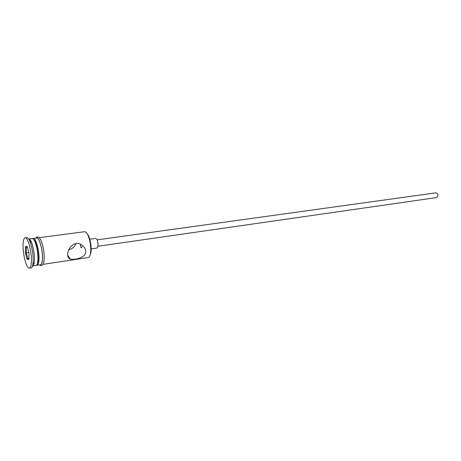 <?xml version="1.0" encoding="UTF-8"?>
<svg xmlns="http://www.w3.org/2000/svg" width="461" height="461" viewBox="0 0 461 461"><rect width="100%" height="100%" fill="white"/><g stroke="black" fill="none" stroke-linecap="round" stroke-linejoin="round"><path stroke-width="0.69" d="M86.253 232.528L88.518 235.617C90.419 240.123 91.29 245.148 91.134 250.68L90.932 252.697L89.607 256.293M43.023 264.372L88.207 257.532C89.301 257.313 90.068 255.878 90.506 253.227L90.719 251.107C90.88 245.269 89.958 239.979 87.959 235.225C86.812 232.799 85.677 231.635 84.559 231.727L39.254 237.669M97.11 239.853L435.858 192.854C437.431 193.078 438.088 194.219 437.835 196.271L436.527 197.585L98.014 246.249M89.814 239.224L95.732 238.412C97.208 239.103 97.986 241.495 98.078 245.592L97.092 248.012L91.174 248.871M85.723 251.839C85.677 249.107 84.351 246.825 81.747 244.993C75.097 239.887 67.583 247.978 67.686 254.484C67.663 256.984 68.505 258.512 70.205 259.059C74.192 260.096 85.585 258.062 85.723 251.839M37.18 264.182L38.482 261.099L38.695 258.172C38.638 252.034 37.669 246.67 35.791 242.071L33.688 239.472M31.302 241.823C33.325 246.814 34.379 252.657 34.466 259.353L34.235 262.58C33.912 264.677 33.371 265.801 32.604 265.945L36.044 265.427C36.828 265.277 37.387 264.136 37.716 262.009L37.952 258.846C37.877 252.196 36.834 246.387 34.806 241.408C33.901 239.455 33.054 238.516 32.258 238.591L28.807 239.04C29.579 238.971 30.414 239.899 31.302 241.823L29.637 240.705C28.645 238.544 27.712 237.507 26.853 237.582L25.113 237.807C23.805 238.181 23.119 240.74 23.05 245.477C22.877 255.106 26.709 268.959 29.4 268.152C30.662 267.812 31.342 265.34 31.446 260.742C31.682 251.02 27.746 236.925 25.113 237.807M29.4 268.152L31.135 267.887C31.982 267.726 32.587 266.47 32.944 264.118L33.198 260.482C33.094 252.922 31.907 246.33 29.637 240.705M76.013 243.443C74.676 246.819 72.314 248.894 68.925 249.666M37.848 261.854L38.177 262.534M40.493 264.752C41.674 264.441 42.326 262.251 42.452 258.183C42.74 249.608 39.179 237.213 36.719 238.003L33.29 238.452C35.71 237.663 39.254 250.098 38.989 258.69C38.874 262.764 38.24 264.96 37.076 265.271L40.493 264.752M27.234 246.566L28.997 253.014L28.934 259.439L27.13 259.359L25.401 252.968L25.441 246.6L27.234 246.566M30.801 240.821L30.472 242.826M35.105 240.775L34.973 241.524M80.554 244.301C80.393 246.341 80.698 247.505 81.476 247.799L82.173 246.543M28.859 252.513L26.277 252.876L27.827 258.592L28.945 258.638M28.945 258.431L27.827 258.592L27.13 259.359M27.395 247.154L26.317 247.177L26.277 252.876L25.401 252.968M25.441 246.6L26.317 247.177M44.216 258.275L43.795 262.142M39.963 264.833C41.478 265.277 42.326 263.087 42.498 258.269C42.833 248.79 38.591 235.421 36.183 238.072M40.608 239.599C42.931 244.486 44.135 250.623 44.227 258.016M90.932 252.697L90.506 253.227M38.482 261.099L37.716 262.009M34.235 262.58L32.944 264.118M35.906 238.112C37.243 235.969 38.903 236.643 40.885 240.141C43.092 245.385 44.193 251.441 44.198 258.304C43.726 264.747 42.228 266.936 39.686 264.873M35.791 242.071L34.806 241.408M70.205 259.059L67.686 255.066M88.518 235.617L87.959 235.225"/></g></svg>
